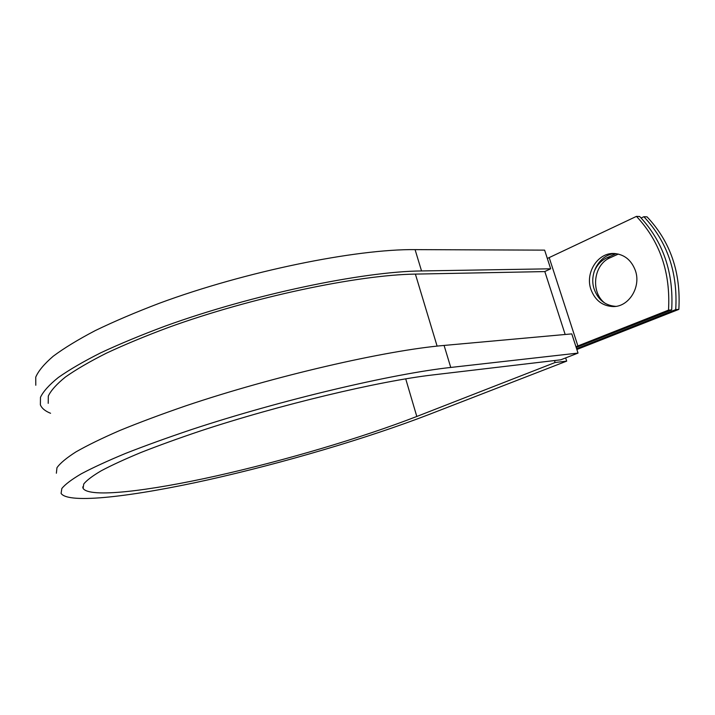 <?xml version="1.0" encoding="UTF-8"?>
<svg xmlns="http://www.w3.org/2000/svg" width="715" height="715" viewBox="0 0 715 715"><rect width="100%" height="100%" fill="white"/><g stroke="black" fill="none" stroke-linecap="round" stroke-linejoin="round"><path stroke-width="1.07" d="M635.286 270.306C631.291 260.046 624.356 254.451 614.48 253.521C597.937 252.198 584.825 272.844 590.974 289.557C595.148 300.497 602.62 306.163 613.39 306.565C628.986 306.815 641.418 286.76 635.286 270.306M615.141 253.566C599.653 254.299 588.588 273.791 594.272 289.423C598.249 299.96 605.417 305.6 615.767 306.36M576.192 347.445L671.68 309.908C673.843 272.674 663.189 241.545 639.711 216.52L636.466 216.377L547.324 258.473M671.68 309.908L668.507 310.131L575.95 346.712M605.176 303.348C590.295 292.658 593.28 264.613 610.226 257.722L618.332 254.066M576.853 349.492L678.839 309.389C681.011 272.504 670.42 241.652 647.048 216.859L643.866 216.716C667.274 241.607 677.9 272.576 675.729 309.613L576.603 348.697M593.995 272.058C596.623 265.39 600.949 260.618 606.99 257.74L616.008 253.655M641.132 217.995L643.866 216.716M668.507 310.131C670.67 272.746 659.99 241.491 636.466 216.377M678.839 309.389L675.729 309.613M48.218 403.34L48.298 396.065C50.971 390.444 56.691 384.089 65.476 376.984C76.067 369.521 89.697 361.593 106.347 353.201C124.633 344.648 145.27 336.086 168.266 327.506C251.6 297.208 358.251 274.819 415.388 274.104L544.696 271.584L550.675 268.804L544.624 250.134L415.075 249.624C356.07 248.918 245.486 271.351 159.239 303.303C135.457 312.366 114.132 321.455 95.265 330.589C78.096 339.589 64.082 348.134 53.223 356.222C44.232 363.953 38.404 370.915 35.75 377.127L35.795 385.242M405.709 378.852L416.8 416.47L555.108 362.514L566.691 361.12L428.741 414.602C367.001 438.384 283.086 463.043 208.253 479.801C134.179 496.299 68.372 504.486 61.088 493.404L61.83 488.515C65.065 484.457 71.518 479.568 81.197 473.857C92.771 467.699 107.527 460.898 125.465 453.453C145.109 445.731 167.203 437.741 191.736 429.492C280.655 400.096 392.714 373.722 450.754 367.447L578.024 353.085L571.794 333.887L444.087 345.434C385.859 350.377 274.068 376.01 185.659 405.888C161.259 414.298 139.318 422.494 119.816 430.484C102.022 438.224 87.409 445.356 75.969 451.88C66.424 457.975 60.087 463.257 56.959 467.726L56.369 473.223M416.8 416.47C361.209 438.018 284.302 460.692 216.073 475.984C148.452 491.071 89.527 498.266 83.101 488.408L83.744 483.992C86.676 480.328 92.494 475.931 101.208 470.792C111.62 465.259 124.857 459.164 140.927 452.497C158.498 445.579 178.232 438.438 200.137 431.056C279.404 404.806 379.647 380.997 432.995 374.91L560.81 359.806L578.024 353.085M50.559 413.27C45.215 411.143 41.819 408.337 40.38 404.851L40.478 397.308C43.24 391.489 49.174 384.885 58.29 377.52C69.275 369.771 83.423 361.54 100.726 352.817C119.736 343.933 141.195 335.04 165.12 326.12C251.841 294.616 362.693 271.486 421.537 270.949L550.675 268.804M566.691 361.12L565.654 357.911M554.482 360.557L555.108 362.514M577.908 345.997L549.218 257.677M565.172 334.486L544.812 271.53M437.106 346.123L415.388 274.104M606.99 257.74L610.226 257.722M450.754 367.447L444.087 345.434M421.537 270.949L415.075 249.624M614.9 306.467L613.39 306.565M83.101 488.408L82.743 486.915"/></g></svg>

